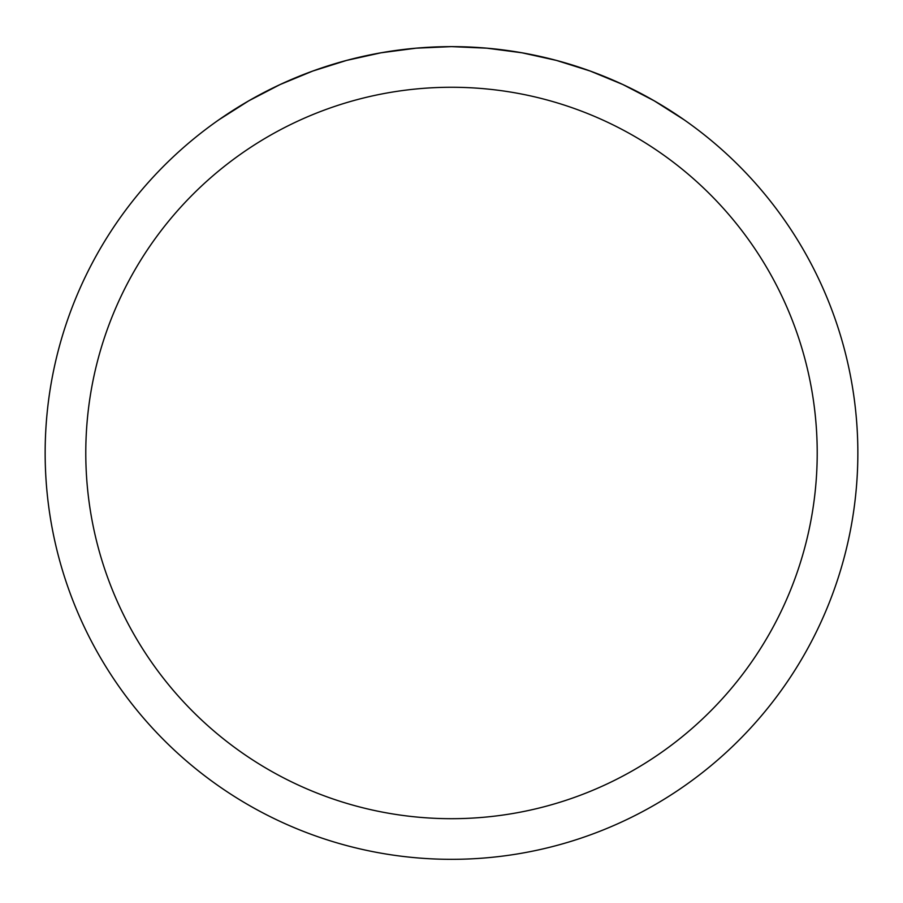 <?xml version="1.0" encoding="UTF-8"?>
<svg xmlns="http://www.w3.org/2000/svg" width="903" height="903" viewBox="0 0 903 903"><rect width="100%" height="100%" fill="white"/><g stroke="black" fill="none" stroke-linecap="round" stroke-linejoin="round"><path stroke-width="1.35" d="M857.85 452.979A406.35 406.35 0 0 1 451.5 859.329A406.35 406.35 0 0 1 45.15 452.979A406.35 406.35 0 0 1 451.5 46.629A406.35 406.35 0 0 1 857.85 452.979A406.35 406.35 0 0 0 684.079 119.772L654.223 100.82L622.844 84.521L590.156 71.021L556.417 60.411L521.889 52.78L486.83 48.175L451.5 46.629L416.17 48.175L381.111 52.78L346.583 60.411L312.844 71.021L280.156 84.521L248.776 100.82L218.921 119.772A406.35 406.35 0 0 0 263.597 813.276A406.35 406.35 0 0 0 857.85 452.979M684.079 119.772A406.35 406.35 0 0 1 639.403 813.276A406.35 406.35 0 0 1 45.15 452.979A406.35 406.35 0 0 1 218.921 119.772M85.785 452.979A365.715 365.715 0 0 0 634.357 769.695A365.715 365.715 0 0 0 634.357 136.263A365.715 365.715 0 0 0 85.785 452.979"/></g></svg>
